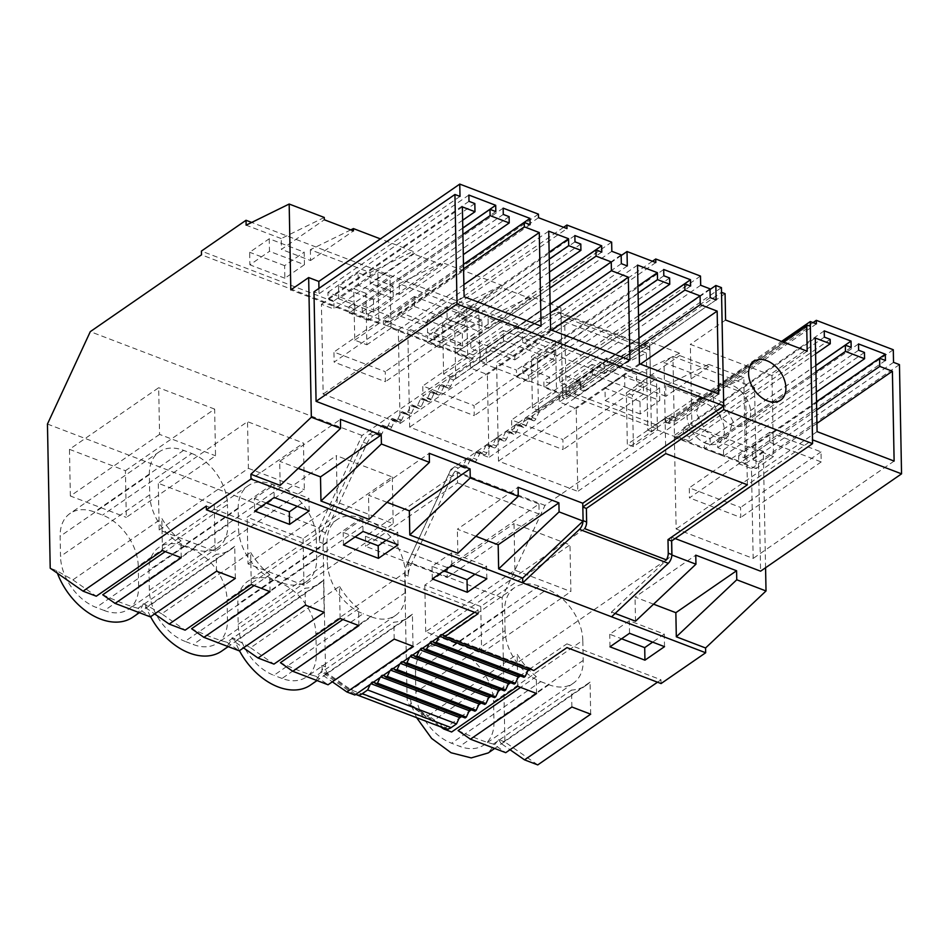 <?xml version="1.0" encoding="UTF-8"?>
<svg xmlns="http://www.w3.org/2000/svg" width="949" height="949" viewBox="0 0 949 949"><rect width="100%" height="100%" fill="white"/><g stroke="black" fill="none" stroke-linecap="round" stroke-linejoin="round"><path stroke-width="0.71" stroke-dasharray="4.75 3.56" d="M368.271 320.288L349.149 312.98L349.03 306.705L354.855 308.923L354.736 302.648L327.927 292.399L328.046 298.686L333.87 300.904L334.024 309.077L321.426 304.261L323.146 394.072L400.122 423.491L398.319 329.896L383.384 324.19L383.301 319.801L389.137 322.031L389.007 315.744L362.198 305.495L362.316 311.782L368.153 314.012L368.271 320.288L463.302 254.652M503.16 208.151L362.198 305.495M503.278 214.427L362.316 311.782M463.48 264.308L389.007 315.744M530.088 224.676L389.137 322.031M463.492 264.427L383.301 319.801M463.575 268.816L383.384 324.19M463.871 284.629L398.319 329.896M541.072 326.136L400.122 423.491M464.108 296.729L323.146 394.072M462.377 206.906L321.426 304.261M462.637 220.251L334.024 309.077M474.832 203.56L333.87 300.904M468.996 201.33L328.046 298.686M468.877 195.055L327.927 292.399M462.792 228.021L354.736 302.648M495.817 211.58L354.855 308.923M462.792 228.14L349.03 306.705M462.91 234.415L349.149 312.98M509.103 216.657L368.153 314.012M538.51 217.712L397.548 315.056L426.018 325.946L566.98 228.59M538.439 214.154L397.477 311.497L397.548 315.056M563.611 227.309L425.959 322.375L397.477 311.497M425.959 322.375L426.018 325.946M365.887 293.288L353.763 288.65L354.748 340.157L366.872 344.784L365.887 293.288L389.968 276.657L377.844 272.019L353.763 288.65M354.748 340.157L378.841 323.514L377.844 272.019M350.762 229.883L310.359 249.717L370.051 272.529L413.1 251.39L380.407 238.899M378.841 323.514L290.809 289.884M47.45 424.049L319.208 527.893L362.055 435.484L473.243 358.698L473.171 354.926L517.786 324.119L517.881 329.018L560.918 307.879L561.583 342.233L555.521 339.908L556.505 391.415L479.803 362.091L478.806 310.596L466.683 305.969L467.667 357.465L390.964 328.152L389.968 276.657M560.918 307.879L531.072 296.479L531.12 298.793L501.974 287.666L501.926 285.341L442.246 262.529L442.281 264.854L413.135 253.715L413.1 251.39M324.261 217.451L281.212 238.579L281.414 249.385L324.309 219.765M310.359 249.717L310.56 260.524L281.414 249.385M310.56 260.524L353.443 230.904M517.786 324.119L251.687 222.434M281.212 238.579L246.123 225.174M370.051 272.529L370.252 283.336L413.135 253.715M517.881 329.018L488.035 317.607L488.237 328.413L459.091 317.274L458.889 306.468L399.197 283.668L399.399 294.463L370.252 283.336M611.654 242.125L470.692 339.481L470.87 348.663L480.194 352.221L480.372 361.011L486.339 363.301L486.066 348.888L514.856 359.885L514.785 356.326L470.692 339.481M652.449 261.26L514.785 356.326M700.492 276.076L559.53 373.42L559.708 382.613L569.032 386.172L569.21 394.962L575.177 397.24L574.904 382.827L580.48 384.962L580.408 381.403L559.53 373.42M580.408 381.403L538.486 410.359L532.425 408.046L531.428 356.551L555.521 339.908M556.505 391.415L532.425 408.046M479.803 362.091L455.71 378.734L443.586 374.096L442.602 322.601L466.683 305.969M467.667 357.465L443.586 374.096M390.964 328.152L366.872 344.784M318.947 288.389L319.054 293.763L313.977 291.817M460.004 196.419L319.054 293.763M280.169 485.425L279.706 461.309L340.43 419.363M298.223 468.379L279.706 461.309M475.9 536.28L457.371 529.198L518.107 487.264M457.833 553.314L457.371 529.198M387.062 502.329L368.532 495.248L429.268 453.314M368.995 519.364L368.532 495.248M274.19 497.501L273.953 484.951L254.379 498.462L254.617 511.025M309.172 510.87L308.923 498.308L273.953 484.951M308.923 498.308L297.31 506.339M266.242 502.994L254.379 498.462M181.235 557.715L180.915 540.8A58.731 39.597 -124.6 0 1 161.816 518.439L72.883 579.863L56.489 570.61L50.214 568.214M162.433 550.539L161.816 518.439M180.915 540.8L165.256 551.606M216.526 571.203L216.206 554.275L138.032 608.262L150.381 616.886M138.032 608.262C129.883 606.281 118.115 601.785 102.753 594.774M235.328 578.392L234.711 546.304A58.731 39.597 -124.6 0 1 231.034 549.352A58.731 39.597 -124.6 0 1 216.206 554.275M234.711 546.304L145.778 607.728L154.663 613.932M251.271 584.477L250.655 552.389L161.71 613.813L185.126 630.16M161.71 613.813L145.327 604.56L143.275 603.778L145.778 607.728M191.757 453.492A44.045 29.704 -124.6 0 1 227.463 504.536L138.246 566.15A44.045 29.704 -124.6 0 0 102.551 515.105L94.39 511.986A44.045 29.704 -124.6 0 0 70.084 513.421A44.045 29.704 -124.6 0 0 60.131 536.304L60.522 556.399L149.74 494.785L149.349 474.69A44.045 29.704 -124.6 0 1 159.29 451.807A44.045 29.704 -124.6 0 1 183.596 450.372L191.757 453.492L102.551 515.105M143.275 603.778A58.731 39.597 -124.6 0 1 132.907 617.135M57.426 573.255A58.731 39.597 -124.6 0 1 56.489 570.61M125.422 470.716L214.64 409.102L215.53 455.781L126.312 517.383L125.422 470.716L69.467 449.34L158.673 387.726L159.574 434.393L215.53 455.781M159.574 434.393L70.356 496.007L126.312 517.383M269.231 238.768L269.469 251.331L304.439 264.688L304.202 252.137L269.231 238.768L249.658 252.28L249.895 264.842L269.469 251.331M304.439 264.688L284.866 278.211L284.629 265.649L304.202 252.137M70.356 496.007L69.467 449.34M193.596 548.949L104.378 610.563A44.045 29.704 55.4 0 0 128.684 609.116A44.045 29.704 55.4 0 0 138.637 586.245L227.843 524.631A44.045 29.704 -124.6 0 1 217.902 547.514A44.045 29.704 -124.6 0 1 193.596 548.949L185.435 545.829A44.045 29.704 -124.6 0 1 149.74 494.785M104.378 610.563L96.217 607.443A44.045 29.704 -124.6 0 1 60.522 556.399M214.64 409.102L158.673 387.726M284.629 265.649L249.658 252.28M284.866 278.211L249.895 264.842M72.883 579.863L96.288 596.209M227.843 524.631L227.463 504.536M473.171 354.926L201.413 251.082M358.07 272.719L338.496 286.23L373.467 299.599L393.04 286.076L358.07 272.719L358.307 285.269L393.277 298.638L393.04 286.076M481.878 320.027L462.305 333.55L427.323 320.181L446.896 306.657L447.145 319.22L482.116 332.589L481.878 320.027L446.896 306.657M473.243 358.698L201.496 254.842M362.055 435.484L90.297 331.64M319.208 527.893L319.481 542.069A14.686 7.734 110.9 0 1 321.925 531.381L363.277 442.187A14.686 7.734 110.9 0 1 369.517 434.156L372.66 431.973L375.792 434.168A2.942 1.542 110.9 0 0 375.97 434.262L379.588 435.638A2.942 1.542 110.9 0 1 379.398 435.544L375.792 434.168M666.328 559.851L432.827 721.11L351.213 689.923L328.247 673.885A14.686 7.734 110.9 0 1 325.46 666.803L323.087 543.445A14.686 7.734 110.9 0 1 325.531 532.757L366.895 443.574A14.686 7.734 110.9 0 1 373.123 435.532L376.279 433.361L379.398 435.544M355.851 694.312L324.629 672.509A14.686 7.734 110.9 0 1 321.841 665.427L321.972 672.07L320.952 671.678L323.455 675.617L332.34 681.821M340.11 618.428L339.493 586.34L250.548 647.764L234.154 638.511A58.731 39.597 55.4 0 0 239.433 650.682M310.572 685.024A58.731 39.597 55.4 0 0 320.952 671.678M234.154 638.511L232.114 637.728L234.617 641.666L243.502 647.87M145.327 604.56A58.731 39.597 55.4 0 0 150.594 616.743M221.746 651.073A58.731 39.597 55.4 0 0 232.114 637.728M138.637 586.245L138.246 566.15M215.15 551.333L214.26 504.666L158.293 483.278L247.511 421.664L303.466 443.053L304.368 489.72L215.15 551.333L159.195 529.957L158.293 483.278M303.099 538.617L303.988 585.284L393.206 523.67L337.239 502.282L336.349 455.615L247.131 517.229L303.099 538.617L392.305 477.003L336.349 455.615M303.988 585.284L248.033 563.896L247.131 517.229M405.14 572.425L405.52 592.52A44.045 29.704 -124.6 0 1 395.579 615.403A44.045 29.704 -124.6 0 1 371.273 616.838L282.055 678.452A44.045 29.704 55.4 0 0 306.361 677.017A44.045 29.704 55.4 0 0 316.302 654.134L315.922 634.039A44.045 29.704 55.4 0 0 280.228 582.994L272.066 579.875A44.045 29.704 55.4 0 0 247.76 581.31A44.045 29.704 55.4 0 0 237.808 604.193L238.199 624.288A44.045 29.704 55.4 0 0 273.893 675.332L363.111 613.718A44.045 29.704 -124.6 0 1 327.405 562.674L327.025 542.579A44.045 29.704 -124.6 0 1 336.966 519.696A44.045 29.704 -124.6 0 1 361.272 518.261L369.434 521.381A44.045 29.704 -124.6 0 1 405.14 572.425L315.922 634.039M282.055 678.452L273.893 675.332M272.434 484.322L183.228 545.924L191.39 549.044A44.045 29.704 55.4 0 1 227.084 600.088L227.475 620.195A44.045 29.704 55.4 0 1 217.523 643.066A44.045 29.704 55.4 0 1 193.216 644.501L185.055 641.382L274.273 579.78A44.045 29.704 -124.6 0 1 238.567 528.723L238.187 508.628A44.045 29.704 -124.6 0 1 248.128 485.758A44.045 29.704 -124.6 0 1 272.434 484.322L280.596 487.43A44.045 29.704 -124.6 0 1 316.302 538.486L227.084 600.088M183.228 545.924A44.045 29.704 55.4 0 0 158.922 547.371A44.045 29.704 55.4 0 0 148.969 570.242L149.361 590.337A44.045 29.704 55.4 0 0 185.055 641.382M474.583 612.307L478.071 609.899L206.313 506.054M478.142 613.659L478.071 609.899M398.011 544.821L397.761 532.259L362.791 518.889L343.218 532.413L355.08 536.944M397.761 532.259L386.148 540.289M343.455 544.975L343.218 532.413M363.028 531.452L362.791 518.889M399.197 283.668L442.246 262.529M399.399 294.463L442.281 264.854M458.889 306.468L501.926 285.341M270.074 591.666L269.753 574.738A58.731 39.597 -124.6 0 1 250.655 552.389M316.302 538.486L316.681 558.581A44.045 29.704 -124.6 0 1 306.741 581.452A44.045 29.704 -124.6 0 1 282.434 582.888L274.273 579.78M214.26 504.666L303.466 443.053M159.195 529.957L248.413 468.343L247.511 421.664M248.413 468.343L304.368 489.72M324.167 612.342L323.55 580.242L234.617 641.666M323.55 580.242A58.731 39.597 -124.6 0 1 319.872 583.303A58.731 39.597 -124.6 0 1 305.044 588.226L226.87 642.212C218.733 640.243 206.977 635.747 191.579 628.724M269.753 574.738L254.095 585.557M478.806 310.596L454.725 327.239L442.602 322.601M250.548 647.764L273.964 664.11M226.87 642.212L239.219 650.836M455.71 378.734L454.725 327.239M305.364 605.154L305.044 588.226M373.467 299.599L373.704 312.162L393.277 298.638M373.704 312.162L338.734 298.793L358.307 285.269M338.496 286.23L338.734 298.793M621.168 255.578L486.066 348.888M655.818 262.541L514.856 359.885M627.301 265.945L486.339 363.301M621.322 263.668L480.372 361.011M621.156 254.878L480.194 352.221M611.832 251.307L470.87 348.663M548.724 231.165L407.762 328.508L409.66 427.133L488.96 457.43L487.359 374.511L470.455 368.046L470.289 359.268L455.129 353.479L454.998 347.192L460.834 349.422L460.716 343.147L433.895 332.897L434.013 339.173L439.85 341.403L439.968 347.69L427.738 343.016L427.608 336.088L407.762 328.508M550.61 329.778L409.66 427.133M629.911 360.086L488.96 457.43M551.594 330.157L487.359 374.511M550.29 312.921L470.455 368.046M550.123 304.143L470.289 359.268M549.815 288.081L455.129 353.479M549.696 281.806L454.998 347.192M601.785 252.078L460.834 349.422M549.685 281.699L460.716 343.147M574.857 235.554L433.895 332.897M574.975 241.829L434.013 339.173M580.8 244.059L439.85 341.403M549.507 272.031L439.968 347.69M549.257 259.089L427.738 343.016M549.127 252.173L427.608 336.088M486.849 578.771L486.6 566.209L451.629 552.84L432.056 566.363L443.918 570.895M486.6 566.209L474.974 574.228M432.293 578.914L432.056 566.363M451.866 565.402L451.629 552.84M488.035 317.607L531.072 296.479M488.237 328.413L531.12 298.793M459.091 317.274L501.974 287.666M358.912 625.616L358.592 608.689A58.731 39.597 -124.6 0 1 339.493 586.34M371.273 616.838L363.111 613.718M248.033 563.896L337.239 502.282M392.305 477.003L393.206 523.67M413.005 646.281L412.388 614.193L323.455 675.617M412.388 614.193A58.731 39.597 -124.6 0 1 408.711 617.253A58.731 39.597 -124.6 0 1 393.871 622.176L315.709 676.163C307.571 674.181 295.803 669.697 280.418 662.675M358.592 608.689L342.921 619.507M538.486 410.359L537.49 358.864L531.428 356.551M537.49 358.864L561.583 342.233M354.831 695.012L321.972 672.07M315.709 676.163L328.057 684.775M394.203 639.092L393.871 622.176M462.305 333.55L462.543 346.1L482.116 332.589M462.543 346.1L427.572 332.743L447.145 319.22M427.323 320.181L427.572 332.743M370.276 684.348L370.632 683.565A2.942 1.542 110.9 0 1 372.981 681.726A2.942 1.542 110.9 0 1 373.159 681.821L373.538 682.094M380.086 677.562L380.454 676.791A2.942 1.542 110.9 0 1 382.791 674.953A2.942 1.542 110.9 0 1 382.969 675.047L383.349 675.308M389.909 670.789L390.264 670.018A2.942 1.542 110.9 0 1 392.601 668.179A2.942 1.542 110.9 0 1 392.779 668.274L393.171 668.535M399.719 664.015L400.075 663.232A2.942 1.542 110.9 0 1 402.423 661.394A2.942 1.542 110.9 0 1 402.601 661.489L402.981 661.761M409.529 657.23L409.885 656.459A2.942 1.542 110.9 0 1 412.234 654.62A2.942 1.542 110.9 0 1 412.412 654.715L412.791 654.976M419.339 650.456L419.707 649.685A2.942 1.542 110.9 0 1 422.044 647.847A2.942 1.542 110.9 0 1 422.222 647.942L422.602 648.203M429.162 643.683L429.517 642.9A2.942 1.542 110.9 0 1 431.854 641.061A2.942 1.542 110.9 0 1 432.044 641.156L432.424 641.429M438.972 636.898L439.328 636.127A2.942 1.542 110.9 0 1 441.676 634.288A2.942 1.542 110.9 0 1 441.854 634.383L442.234 634.644M582.828 507.003L583.03 520.633A7.343 3.867 110.9 0 1 583.018 521.143M580.48 384.962L721.442 287.618M449.968 378.592L447.003 384.974L450.621 386.362L453.586 379.968L449.968 378.592L517.929 331.652L557.051 312.446A7.343 3.867 110.9 0 1 559.175 312.233A7.343 3.867 110.9 0 1 561.013 316.017L562.579 397.536L580.42 385.211L580.515 389.648L721.465 292.292L723.648 405.935M447.003 384.974A2.942 1.542 110.9 0 1 444.666 386.812A2.942 1.542 110.9 0 1 444.488 386.718L441.356 384.535L440.158 385.365L437.192 391.759A2.942 1.542 110.9 0 1 434.856 393.598A2.942 1.542 110.9 0 1 434.666 393.503L431.546 391.308L430.348 392.139L427.382 398.533A2.942 1.542 110.9 0 1 425.033 400.371A2.942 1.542 110.9 0 1 424.855 400.276L421.724 398.094L420.526 398.924L417.572 405.306A2.942 1.542 110.9 0 1 415.223 407.145A2.942 1.542 110.9 0 1 415.045 407.05L411.913 404.867L410.715 405.697L407.75 412.091A2.942 1.542 110.9 0 1 405.413 413.93A2.942 1.542 110.9 0 1 405.235 413.835L402.103 411.641L400.905 412.471L397.939 418.865A2.942 1.542 110.9 0 1 395.591 420.704A2.942 1.542 110.9 0 1 395.413 420.609L392.293 418.426L391.095 419.256L388.129 425.638A2.942 1.542 110.9 0 1 385.78 427.477A2.942 1.542 110.9 0 1 385.602 427.382L382.471 425.199L381.273 426.03L378.319 432.424A2.942 1.542 110.9 0 1 375.97 434.262M710.006 289.528L574.904 382.827M716.127 299.896L575.177 397.24M710.16 297.618L569.21 394.962M709.994 288.828L569.032 386.172M700.67 285.258L559.708 382.613M637.55 265.103L496.6 362.459L498.486 461.084L577.799 491.38L576.197 408.461L559.293 401.996L559.127 393.218L543.955 387.417L543.836 381.142L549.673 383.372L549.542 377.085L522.733 366.848L522.852 373.123L528.688 375.353L528.807 381.628L516.576 376.955L516.446 370.039L496.6 362.459M639.448 363.728L498.486 461.084M718.749 394.037L577.799 491.38M640.421 364.108L576.197 408.461M639.128 346.871L559.293 401.996M638.962 338.093L559.127 393.218M638.653 322.031L543.955 387.417M638.523 315.744L543.836 381.142M690.623 286.017L549.673 383.372M638.523 315.637L549.542 377.085M663.695 269.492L522.733 366.848M663.814 275.779L522.852 373.123M669.638 277.998L528.688 375.353M638.345 305.981L528.807 381.628M638.096 293.039L516.576 376.955M637.953 286.112L516.446 370.039M664.514 646.66L664.276 634.098L629.306 620.729L609.732 634.252L621.595 638.784M664.276 634.098L652.651 642.129M629.543 633.291L629.306 620.729M609.97 646.815L609.732 634.252M615.166 613.434L611.5 612.034L611.583 616.803M653.564 604.169L635.047 597.099L695.771 555.153M635.51 621.204L635.047 597.099M765.57 567.763L763.328 451.309L752.332 447.098L752.581 459.707L758.5 461.961L760.588 571.191M675.154 538.546L671.595 537.181L812.486 439.885M671.667 540.954L671.595 537.181M893.294 349.754L752.332 447.098M893.531 362.352L752.581 459.707M899.45 364.618L758.5 461.961M824.349 337.12L683.387 434.464L689.223 436.694L689.306 441.095L674.336 435.377L676.139 528.996L753.162 558.427L751.442 468.581L738.808 463.753L738.654 455.591L744.479 457.809L744.36 451.534L717.539 441.285L717.669 447.572L723.494 449.79L723.613 456.078L704.49 448.77L704.372 442.483L710.208 444.713L710.089 438.438L683.268 428.189L683.387 434.464M830.173 339.351L689.223 436.694M824.23 330.845L683.268 428.189M815.82 365.412L710.089 438.438M851.158 347.37L710.208 444.713M815.82 365.519L704.372 442.483M815.95 371.794L704.49 448.77M816.33 392.044L723.613 456.078M864.456 352.447L723.494 449.79M858.62 350.217L717.669 447.572M858.501 343.941L717.539 441.285M816.52 401.7L744.36 451.534M885.441 360.466L744.479 457.809M816.52 401.807L738.654 455.591M816.674 409.968L738.808 463.753M816.935 423.349L751.442 468.581M894.124 461.072L753.162 558.427M817.089 431.641L676.139 528.996M815.298 338.022L674.336 435.377M815.606 353.87L689.306 441.095M659.555 387.916L659.792 400.478L624.81 387.121L624.572 374.558L659.555 387.916L639.982 401.439L640.219 414.001L659.792 400.478M537.751 764.906L504.892 741.964L502.128 597.787L544.975 505.39L656.162 428.592L656.091 424.82L700.706 394.013L700.801 398.912L665.7 385.508L708.749 364.369L708.796 366.694L679.65 355.555L679.603 353.23L649.757 341.83L650.421 376.172L656.483 378.497L632.39 395.128L626.328 392.815L650.421 376.172M665.7 385.508L665.913 396.302L708.796 366.694M700.801 398.912L743.838 377.785L745.487 463.622L657.467 429.992L633.386 446.623L632.39 395.128M657.467 429.992L656.483 378.497M816.377 323.894L675.427 421.249L669.318 418.912L669.247 415.354L627.325 444.31L626.328 392.815M813.02 322.613L675.356 417.679L675.427 421.249M514.916 570.183L514.026 523.516L569.981 544.892L570.883 591.559L514.916 570.183L425.71 631.797L481.665 653.173L570.883 591.559M505.082 630.575L504.702 610.468A44.045 29.704 -124.6 0 1 514.643 587.597A44.045 29.704 -124.6 0 1 538.949 586.162L547.11 589.282A44.045 29.704 -124.6 0 1 582.805 640.326L493.599 701.94L493.978 722.035A44.045 29.704 -124.6 0 1 484.037 744.906A44.045 29.704 -124.6 0 1 459.731 746.341L451.57 743.233A44.045 29.704 -124.6 0 1 415.864 692.177L505.082 630.575A44.045 29.704 -124.6 0 0 540.776 681.619L451.57 743.233M540.776 681.619L548.937 684.739A44.045 29.704 -124.6 0 0 573.243 683.292A44.045 29.704 -124.6 0 0 583.196 660.421L582.805 640.326M743.838 377.785L708.749 364.369M639.982 401.439L604.999 388.07L605.237 400.632L624.81 387.121M640.219 414.001L605.237 400.632M679.603 353.23L636.554 374.369L636.767 385.175L679.65 355.555M544.975 505.39L450.882 469.435L562.081 392.637L562.01 388.876L606.613 358.07L606.708 362.957L649.757 341.83M656.162 428.592L562.081 392.637M656.091 424.82L562.01 388.876M700.706 394.013L606.613 358.07M604.999 388.07L624.572 374.558M636.554 374.369L606.708 362.957M665.913 396.302L636.767 385.175M675.356 417.679L669.247 415.354M763.328 451.309L745.487 463.622M633.386 446.623L627.325 444.31M611.5 612.034L671.856 555.082M669.318 418.912L781.549 341.403M502.128 597.787L408.046 561.844L450.882 469.435M481.665 653.173L480.763 606.506L569.981 544.892M480.763 606.506L424.808 585.118L514.026 523.516M425.71 631.797L424.808 585.118M504.702 610.468L415.484 672.082A44.045 29.704 -124.6 0 1 425.425 649.211A44.045 29.704 -124.6 0 1 449.731 647.776L457.892 650.884A44.045 29.704 -124.6 0 1 493.599 701.94M415.484 672.082L415.864 692.177M661.062 683.565L660.99 679.792L566.909 643.849L566.98 647.609M657.503 682.201L660.99 679.792M460.419 716.151A2.942 1.542 110.9 0 1 461.819 715.676A2.942 1.542 110.9 0 1 461.997 715.771L468.925 711.513M461.57 716.602L462.377 716.032L465.129 717.954M470.229 709.378A2.942 1.542 110.9 0 1 471.629 708.903A2.942 1.542 110.9 0 1 471.807 708.998L478.735 704.739M471.38 709.816L472.187 709.259L474.939 711.181M480.04 702.604A2.942 1.542 110.9 0 1 481.44 702.118A2.942 1.542 110.9 0 1 481.618 702.213L488.557 697.954M481.19 703.043L481.997 702.485L484.749 704.407M489.85 695.819A2.942 1.542 110.9 0 1 491.25 695.344A2.942 1.542 110.9 0 1 491.44 695.439L498.367 691.18M491.001 696.269L491.819 695.7L494.559 697.622M499.672 689.045A2.942 1.542 110.9 0 1 501.072 688.571A2.942 1.542 110.9 0 1 501.25 688.666L508.178 684.407M500.823 689.484L501.63 688.927L504.382 690.848M509.483 682.272A2.942 1.542 110.9 0 1 510.882 681.785A2.942 1.542 110.9 0 1 511.06 681.88L517.988 677.622M510.633 682.711L511.44 682.153L514.192 684.075M519.293 675.486A2.942 1.542 110.9 0 1 520.693 675.012A2.942 1.542 110.9 0 1 520.871 675.107L527.81 670.848M520.443 675.937L521.25 675.368L524.002 677.289M529.103 668.713A2.942 1.542 110.9 0 1 530.515 668.238A2.942 1.542 110.9 0 1 530.693 668.333L566.909 643.849M530.254 669.152L531.072 668.594L533.812 670.516M444.535 728.358L413.467 706.447A14.686 7.734 110.9 0 1 410.68 699.377L410.81 706.009L440.704 726.887M538.807 412.53L535.189 411.154L532.235 417.548A2.942 1.542 110.9 0 1 529.886 419.387L533.504 420.763A2.942 1.542 110.9 0 0 535.841 418.924L538.807 412.53L606.767 365.602L645.889 346.397A7.343 3.867 110.9 0 1 648.013 346.183A7.343 3.867 110.9 0 1 649.851 349.956L651.417 431.487L669.259 419.161L669.342 423.586L810.304 326.242M408.046 561.844L408.319 576.019A14.686 7.734 110.9 0 1 410.763 565.331L452.115 476.137A14.686 7.734 110.9 0 1 458.355 468.094L461.499 465.923L457.881 464.547L464.63 468.106L461.499 465.923M533.504 420.763A2.942 1.542 110.9 0 1 533.326 420.668L530.194 418.485L528.996 419.316L526.031 425.698A2.942 1.542 110.9 0 1 523.682 427.536A2.942 1.542 110.9 0 1 523.504 427.441L520.384 425.259L519.186 426.089L516.22 432.483A2.942 1.542 110.9 0 1 513.872 434.322A2.942 1.542 110.9 0 1 513.694 434.227L510.562 432.032L509.364 432.863L506.398 439.257A2.942 1.542 110.9 0 1 504.061 441.095A2.942 1.542 110.9 0 1 503.883 441L500.752 438.818L499.554 439.648L496.588 446.03A2.942 1.542 110.9 0 1 494.251 447.869A2.942 1.542 110.9 0 1 494.061 447.774L490.941 445.591L489.743 446.421L486.778 452.815A2.942 1.542 110.9 0 1 484.429 454.654A2.942 1.542 110.9 0 1 484.251 454.559L481.131 452.365L479.933 453.195L476.967 459.589A2.942 1.542 110.9 0 1 474.619 461.428A2.942 1.542 110.9 0 1 474.441 461.333L471.309 459.15L470.111 459.98L467.145 466.362A2.942 1.542 110.9 0 1 464.808 468.201A2.942 1.542 110.9 0 1 464.63 468.106M432.827 721.11L409.849 705.071A14.686 7.734 110.9 0 1 407.074 697.99L404.701 574.631A14.686 7.734 110.9 0 1 407.145 563.943L448.497 474.749A14.686 7.734 110.9 0 1 454.737 466.718L457.881 464.547M504.892 741.964L498.628 739.568L488.249 752.925M416.635 717.693L411.83 706.4L410.81 706.009M590.681 714.182L590.064 682.082L501.119 743.506L510.016 749.722M501.119 743.506L498.628 739.568M571.879 706.993L571.547 690.065L493.385 744.052L505.734 752.676M590.064 682.082A58.731 39.597 -124.6 0 1 586.387 685.142A58.731 39.597 -124.6 0 1 571.547 690.065M536.588 693.505L536.256 676.578A58.731 39.597 -124.6 0 1 517.158 654.229L428.224 715.653L451.629 731.999M517.774 686.317L517.158 654.229M411.83 706.4L428.224 715.653M445.65 728.773A14.686 7.734 110.9 0 1 444.749 728.298L459.114 718.286M536.256 676.578L520.598 687.396M458.094 730.564C473.444 737.575 485.2 742.071 493.385 744.052M782.901 341.925L665.747 422.839A3.666 2.479 -124.6 0 1 667.479 422.874L669.342 423.586M535.189 411.154L603.149 364.226L604.05 363.787L604.228 373.657L646.328 352.992L647.799 430.099L665.652 417.785L665.747 422.839M529.886 419.387A2.942 1.542 110.9 0 1 529.708 419.292L533.326 420.668M528.996 419.316L525.378 417.928L526.576 417.097L529.708 419.292M525.378 417.928L522.413 424.322A2.942 1.542 110.9 0 1 520.076 426.16A2.942 1.542 110.9 0 1 519.898 426.065L523.504 427.441M519.186 426.089L515.568 424.713L516.766 423.883L519.898 426.065M515.568 424.713L512.602 431.095A2.942 1.542 110.9 0 1 510.254 432.934A2.942 1.542 110.9 0 1 510.076 432.839L513.694 434.227M509.364 432.863L505.758 431.487L506.956 430.656L510.076 432.839M505.758 431.487L502.792 437.88A2.942 1.542 110.9 0 1 500.443 439.719A2.942 1.542 110.9 0 1 500.265 439.624L503.883 441M499.554 439.648L495.936 438.26L497.134 437.43L500.265 439.624M495.936 438.26L492.982 444.654A2.942 1.542 110.9 0 1 490.633 446.493A2.942 1.542 110.9 0 1 490.455 446.398L494.061 447.774M489.743 446.421L486.125 445.034L487.323 444.215L490.455 446.398M486.125 445.034L483.16 451.427A2.942 1.542 110.9 0 1 480.823 453.266A2.942 1.542 110.9 0 1 480.645 453.171L484.251 454.559M479.933 453.195L476.315 451.819L477.513 450.989L480.645 453.171M476.315 451.819L473.349 458.213A2.942 1.542 110.9 0 1 471.001 460.051A2.942 1.542 110.9 0 1 470.823 459.957L474.441 461.333M470.111 459.98L466.505 458.592L467.703 457.762L470.823 459.957M466.505 458.592L463.539 464.986A2.942 1.542 110.9 0 1 461.19 466.825A2.942 1.542 110.9 0 1 461.012 466.73M807.196 351.201L771.952 375.543L773.506 456.552L756.116 468.569L754.562 387.56L745.641 393.716L747.385 484.785M447.24 577.526L539.139 514.061L538.937 504.014L447.05 567.478L447.24 577.526L365.638 546.339L457.525 482.875L457.335 472.827L365.436 536.292L365.638 546.339M669.259 419.161L665.652 417.785M651.417 431.487L647.799 430.099M646.328 352.992L564.714 321.806L566.197 398.924L562.579 397.536M604.228 373.657L522.626 342.47L564.714 321.806M604.05 363.787L522.436 332.601L522.626 342.47M606.767 365.602L603.149 364.226M453.586 379.968L522.436 332.601M521.535 333.04L517.929 331.652M530.194 418.485L526.576 417.097M520.384 425.259L516.766 423.883M510.562 432.032L506.956 430.656M500.752 438.818L497.134 437.43M490.941 445.591L487.323 444.215M481.131 452.365L477.513 450.989M471.309 459.15L467.703 457.762M584.714 528.664L351.213 689.923M745.641 393.716L664.027 362.53L665.783 453.598M714.3 409.126A23.488 15.836 -124.6 0 1 719.045 442.673A23.488 15.836 -124.6 0 1 697.1 437.56A23.488 15.836 -124.6 0 1 692.355 404.013A23.488 15.836 -124.6 0 1 714.3 409.126M754.562 387.56L672.948 356.373L664.027 362.53M756.116 468.569L674.502 437.382L672.948 356.373M723.233 402.957L733.043 421.463L727.978 436.504L717.586 438.07L706.02 431.404L696.198 412.898L701.275 397.856L711.667 396.291L723.233 402.957M773.506 456.552L691.904 425.366L674.502 437.382M771.952 375.543L690.35 344.357L691.904 425.366M740.623 390.952A23.488 15.836 -124.6 0 1 745.368 424.5A23.488 15.836 -124.6 0 1 723.411 419.387A23.488 15.836 -124.6 0 1 718.666 385.84A23.488 15.836 -124.6 0 1 740.623 390.952M725.582 320.027L690.35 344.357M539.139 514.061L457.525 482.875M447.05 567.478L365.436 536.292M538.937 504.014L457.335 472.827M450.621 386.362A2.942 1.542 110.9 0 1 448.272 388.2A2.942 1.542 110.9 0 1 448.094 388.105L444.974 385.923L443.776 386.741L440.811 393.135A2.942 1.542 110.9 0 1 438.462 394.974A2.942 1.542 110.9 0 1 438.284 394.879L435.152 392.696L433.954 393.527L431 399.909A2.942 1.542 110.9 0 1 428.651 401.747A2.942 1.542 110.9 0 1 428.474 401.652L425.342 399.47L424.144 400.3L421.178 406.694A2.942 1.542 110.9 0 1 418.841 408.533A2.942 1.542 110.9 0 1 418.663 408.438L415.532 406.255L414.333 407.074L411.368 413.467A2.942 1.542 110.9 0 1 409.019 415.306A2.942 1.542 110.9 0 1 408.841 415.211L405.721 413.029L404.523 413.859L401.557 420.241A2.942 1.542 110.9 0 1 399.209 422.08A2.942 1.542 110.9 0 1 399.031 421.985L395.899 419.802L394.701 420.632L391.735 427.026A2.942 1.542 110.9 0 1 389.398 428.865A2.942 1.542 110.9 0 1 389.22 428.77L386.089 426.587L384.891 427.406L381.925 433.8A2.942 1.542 110.9 0 1 379.588 435.638M566.197 398.924L584.038 386.599L584.121 391.024L580.515 389.648M725.083 293.68L584.121 391.024M584.038 386.599L580.42 385.211M376.279 433.361L372.66 431.973M384.891 427.406L381.273 426.03M386.089 426.587L382.471 425.199M394.701 420.632L391.095 419.256M395.899 419.802L392.293 418.426M404.523 413.859L400.905 412.471M405.721 413.029L402.103 411.641M414.333 407.074L410.715 405.697M415.532 406.255L411.913 404.867M424.144 400.3L420.526 398.924M425.342 399.47L421.724 398.094M433.954 393.527L430.348 392.139M435.152 392.696L431.546 391.308M443.776 386.741L440.158 385.365M444.974 385.923L441.356 384.535M414.559 306.539L465.864 326.136L465.674 316.1L414.369 296.491L414.559 306.539L334.119 362.091L333.929 352.043L385.223 371.652L385.413 381.7L334.119 362.091M414.369 296.491L333.929 352.043M465.674 316.1L385.223 371.652M465.864 326.136L385.413 381.7M503.397 340.489L554.702 360.086L554.501 350.039L503.207 330.442L503.397 340.489L422.957 396.041L422.768 385.994L474.061 405.603L474.251 415.638L422.957 396.041M503.207 330.442L422.768 385.994M554.501 350.039L474.061 405.603M554.702 360.086L474.251 415.638M592.235 374.428L643.541 394.037L643.339 383.989L592.046 364.392L592.235 374.428L511.796 429.992L511.606 419.944L562.899 439.541L563.089 449.589L511.796 429.992M592.046 364.392L511.606 419.944M643.339 383.989L562.899 439.541M643.541 394.037L563.089 449.589M769.912 442.329L821.205 461.926L821.015 451.878L769.722 432.281L769.912 442.329L689.472 497.881L689.271 487.833L740.576 507.442L740.766 517.478L689.472 497.881M769.722 432.281L689.271 487.833M821.015 451.878L740.576 507.442M821.205 461.926L740.766 517.478M183.596 450.372L94.39 511.986M149.349 474.69L60.131 536.304M185.435 545.829L96.217 607.443M323.087 543.445L319.481 542.069M321.841 665.427L325.46 666.803M282.434 582.888L193.216 644.501M316.681 558.581L227.475 620.195M280.596 487.43L191.39 549.044M238.187 508.628L148.969 570.242M149.361 590.337L238.567 528.723M405.52 592.52L316.302 654.134M369.434 521.381L280.228 582.994M361.272 518.261L272.066 579.875M327.025 542.579L237.808 604.193M238.199 624.288L327.405 562.674M538.949 586.162L449.731 647.776M457.892 650.884L547.11 589.282M548.937 684.739L459.731 746.341M583.196 660.421L493.978 722.035M407.074 697.99L410.68 699.377M404.701 574.631L408.319 576.019M808.441 325.531L667.479 422.874M561.013 316.017L649.851 349.956M645.889 346.397L557.051 312.446M535.841 418.924L532.235 417.548M526.031 425.698L522.413 424.322M516.22 432.483L512.602 431.095M506.398 439.257L502.792 437.88M496.588 446.03L492.982 444.654M486.778 452.815L483.16 451.427M476.967 459.589L473.349 458.213M467.145 466.362L463.539 464.986M454.737 466.718L458.355 468.094M448.497 474.749L452.115 476.137M407.145 563.943L410.763 565.331M409.849 705.071L413.467 706.447M355.911 694.348L444.749 728.298M328.247 673.885L324.629 672.509M321.925 531.381L325.531 532.757M366.895 443.574L363.277 442.187M369.517 434.156L373.123 435.532M378.319 432.424L381.925 433.8M389.22 428.77L385.602 427.382M388.129 425.638L391.735 427.026M399.031 421.985L395.413 420.609M397.939 418.865L401.557 420.241M408.841 415.211L405.235 413.835M407.75 412.091L411.368 413.467M418.663 408.438L415.045 407.05M417.572 405.306L421.178 406.694M428.474 401.652L424.855 400.276M427.382 398.533L431 399.909M438.284 394.879L434.666 393.503M437.192 391.759L440.811 393.135M448.094 388.105L444.488 386.718M530.693 668.333L441.854 634.383M520.871 675.107L432.044 641.156M511.06 681.88L422.222 647.942M501.25 688.666L412.412 654.715M491.44 695.439L402.601 661.489M481.618 702.213L392.779 668.274M471.807 708.998L382.969 675.047M461.997 715.771L373.159 681.821M159.29 451.807L70.084 513.421M231.034 549.352L139.361 612.674M217.902 547.514L128.684 609.116M306.741 581.452L217.523 643.066M248.128 485.758L158.922 547.371M319.872 583.303L228.199 646.625M395.579 615.403L306.361 677.017M336.966 519.696L247.76 581.31M408.711 617.253L317.037 680.563M514.643 587.597L425.425 649.211M573.243 683.292L484.037 744.906M586.387 685.142L494.702 748.464M520.076 426.16L523.682 427.536M510.254 432.934L513.872 434.322M500.443 439.719L504.061 441.095M490.633 446.493L494.251 447.869M480.823 453.266L484.429 454.654M471.001 460.051L474.619 461.428M461.19 466.825L464.808 468.201M559.175 312.233L648.013 346.183M727.978 436.516L719.045 442.673M701.275 397.856L692.355 404.013M780.612 400.158L745.368 424.5M753.909 361.498L718.666 385.84M385.78 427.477L389.398 428.865M395.591 420.704L399.209 422.08M405.413 413.93L409.019 415.306M415.223 407.145L418.841 408.533M425.033 400.371L428.651 401.747M434.856 393.598L438.462 394.974M444.666 386.812L448.272 388.2M441.676 634.288L530.515 668.238M431.854 641.061L520.693 675.012M422.044 647.847L510.882 681.785M412.234 654.62L501.072 688.571M402.423 661.394L491.25 695.344M392.601 668.179L481.44 702.118M382.791 674.953L471.629 708.903M372.981 681.726L461.819 715.676"/><path stroke-width="1.42" d="M509.222 222.944L490.111 215.637L489.981 209.349L495.817 211.58L495.698 205.304L468.877 195.055L468.996 201.33L474.832 203.56L474.986 211.722L462.377 206.906L464.108 296.729L541.072 326.136L539.281 232.552L524.346 226.847L524.263 222.446L530.088 224.676L529.969 218.4L503.16 208.151L503.278 214.427L509.103 216.657L509.222 222.944L463.302 254.652M529.969 218.4L463.48 264.308M524.263 222.446L463.492 264.427M524.346 226.847L463.575 268.816M539.281 232.552L463.871 284.629M474.986 211.722L462.637 220.251M495.698 205.304L462.792 228.021M489.981 209.349L462.792 228.14M490.111 215.637L462.91 234.415M566.909 225.032L611.654 242.125L611.832 251.307L621.156 254.878L621.322 263.668L627.301 265.945L627.016 251.532L655.818 262.541L655.747 258.982L700.492 276.076L700.67 285.258L709.994 288.828L710.16 297.618L716.127 299.896L715.854 285.483L721.442 287.618L723.707 405.887L457.038 303.988L454.927 194.474L460.004 196.419L459.767 184.094L538.439 214.154L538.51 217.712L543.765 219.729L566.98 228.59L566.909 225.032L563.611 227.309M611.251 261.924L596.079 256.123L595.96 249.848L601.785 252.078L601.666 245.791L574.857 235.554L574.975 241.829L580.8 244.059L580.918 250.334L568.7 245.661L568.558 238.745L548.724 231.165L550.61 329.778L629.911 360.086L628.321 277.167L611.417 270.702L611.251 261.924L550.123 304.143M657.396 272.683L637.55 265.103L639.448 363.728L718.749 394.037L717.159 311.106L700.255 304.653L700.089 295.874L684.917 290.074L684.798 283.798L690.623 286.017L690.504 279.741L663.695 269.492L663.814 275.779L669.638 277.998L669.757 284.285L657.527 279.611L657.396 272.683L637.953 286.112M380.407 238.899L353.408 228.579L353.443 230.904L324.309 219.765L324.261 217.451L289.172 204.035L290.809 289.884L308.662 277.559L311.343 417.228L250.904 474.239L250.999 479.008L206.384 509.815L206.313 506.054L83.073 591.168L50.214 568.214L47.45 424.049L90.297 331.64L201.496 254.842L201.413 251.082L246.028 220.275L246.123 225.174L289.172 204.035M350.762 229.883L353.408 228.579M251.687 222.434L246.028 220.275M459.767 184.094L318.817 281.438L308.662 277.559M655.747 258.982L652.449 261.26M318.817 281.438L318.947 288.389M454.927 194.474L313.977 291.817L316.076 401.332L457.038 303.988M653.564 604.169L675.854 612.686L676.317 636.803L705.582 647.977L705.665 652.758L522.745 582.864L522.662 578.083L583.101 521.072L582.757 503.243L316.076 401.332M582.757 503.243L723.707 405.887M250.904 474.239L280.169 485.425L340.596 428.402L311.343 417.228M340.596 428.402L340.43 419.363L381.237 434.962L381.403 444.002L429.434 462.353L429.268 453.314L470.075 468.901L470.241 477.94L518.273 496.303L518.107 487.264L558.902 502.851L559.08 511.891L583.101 521.072M429.434 462.353L368.995 519.364L320.964 501.013L320.501 476.896L298.223 468.379M320.501 476.896L381.237 434.962M320.964 501.013L381.403 444.002M583.018 521.143A7.343 3.867 110.9 0 1 579.459 529.364L522.745 582.864L250.999 479.008M522.662 578.083L498.64 568.902L498.178 544.797L475.9 536.28M518.273 496.303L457.833 553.314L409.802 534.963L409.339 510.847L387.062 502.329M705.665 652.758L661.062 683.565L566.98 647.609L533.812 670.516L444.986 636.565L478.142 613.659L206.384 509.815M309.172 510.87L289.599 524.394L254.617 511.025L274.19 497.501L309.172 510.87M378.437 558.332L343.455 544.975L363.028 531.452L398.011 544.821L378.437 558.332L378.188 545.782L355.08 536.944M467.276 592.283L432.293 578.914L451.866 565.402L486.849 578.771L467.276 592.283L467.027 579.72L443.918 570.895M644.94 660.172L609.97 646.815L629.543 633.291L664.514 646.66L644.94 660.172L644.703 647.621L621.595 638.784M289.599 524.394L289.35 511.831L266.242 502.994M297.31 506.339L289.35 511.831M165.256 551.606L102.753 594.774L115.09 603.398L181.235 557.715L162.433 550.539L96.288 596.209L83.073 591.168M154.663 613.932L169.183 624.074L235.328 578.392L216.526 571.203L150.381 616.886L115.09 603.398M371.13 683.755L459.47 717.515L456.505 723.909L367.666 689.959L362.293 693.672A14.686 7.734 110.9 0 1 356.812 694.834A14.686 7.734 110.9 0 1 355.911 694.348L354.831 695.012L346.859 691.963L413.005 646.281L394.203 639.092L328.057 684.775L292.767 671.299L358.912 625.616L340.11 618.428L273.964 664.11L258.021 658.013L324.167 612.342L305.364 605.154L239.219 650.836L203.928 637.348L270.074 591.666L251.271 584.477L185.126 630.16L169.183 624.074M139.361 612.674L132.907 617.135A58.731 39.597 -124.6 0 1 57.426 573.255M239.433 650.682A58.731 39.597 55.4 0 0 310.572 685.024L317.037 680.563M150.594 616.743A58.731 39.597 55.4 0 0 221.746 651.073L228.199 646.625M355.851 694.312L474.583 612.307M386.148 540.289L378.188 545.782M409.339 510.847L470.075 468.901M409.802 534.963L470.241 477.94M254.095 585.557L191.579 628.724L203.928 637.348M243.502 647.87L258.021 658.013M627.016 251.532L621.168 255.578M628.321 277.167L551.594 330.157M611.417 270.702L550.29 312.921M596.079 256.123L549.815 288.081M595.96 249.848L549.696 281.806M601.666 245.791L549.685 281.699M580.918 250.334L549.507 272.031M568.7 245.661L549.257 259.089M568.558 238.745L549.127 252.173M474.974 574.228L467.027 579.72M498.178 544.797L558.902 502.851M498.64 568.902L559.08 511.891M342.921 619.507L280.418 662.675L292.767 671.299M332.34 681.821L346.859 691.963M715.854 285.483L710.006 289.528M717.159 311.106L640.421 364.108M700.255 304.653L639.128 346.871M700.089 295.874L638.962 338.093M684.917 290.074L638.653 322.031M684.798 283.798L638.523 315.744M690.504 279.741L638.523 315.637M669.757 284.285L638.345 305.981M657.527 279.611L638.096 293.039M652.651 642.129L644.703 647.621M676.317 636.803L736.756 579.78L736.578 570.752L695.771 555.153L695.949 564.192L635.51 621.204L615.166 613.434M675.854 612.686L736.578 570.752M695.949 564.192L671.928 555.011L671.667 540.954L812.558 443.646L812.546 439.838L901.55 473.848L760.588 571.191L675.154 538.546M705.582 647.977L766.021 590.966L736.756 579.78M766.021 590.966L765.57 567.763M781.549 341.403L810.28 321.569L816.377 323.894L816.306 320.335L893.294 349.754L893.531 362.352L899.45 364.618L901.55 473.848M810.28 321.569L812.546 439.838M824.349 337.12L830.173 339.351L830.256 343.74L815.298 338.022L817.089 431.641L894.124 461.072L892.392 371.225L879.759 366.397L879.604 358.236L885.441 360.466L885.31 354.191L858.501 343.941L858.62 350.217L864.456 352.447L864.575 358.722L845.452 351.415L845.334 345.139L851.158 347.37L851.039 341.082L824.23 330.845L824.349 337.12M851.039 341.082L815.82 365.412M845.334 345.139L815.82 365.519M845.452 351.415L815.95 371.794M864.575 358.722L816.33 392.044M885.31 354.191L816.52 401.7M879.604 358.236L816.52 401.807M879.759 366.397L816.674 409.968M892.392 371.225L816.935 423.349M830.256 343.74L815.606 353.87M816.306 320.335L813.02 322.613M582.828 507.074L586.375 508.427L665.783 453.598L747.385 484.785L667.989 539.613L671.595 541.001L671.856 554.584A7.343 3.867 110.9 0 1 671.856 555.082L671.928 555.011M510.016 749.722L524.536 759.864L537.751 764.906L657.503 682.201M459.47 717.515A2.942 1.542 110.9 0 1 460.419 716.151M459.114 718.286L461.57 716.602M373.538 682.094L376.29 684.004L465.129 717.954L466.327 717.124L469.281 710.742A2.942 1.542 110.9 0 1 470.229 709.378M468.925 711.513L471.38 709.816M383.349 675.308L386.101 677.23L474.939 711.181L476.137 710.35L479.103 703.956A2.942 1.542 110.9 0 1 480.04 702.604M478.735 704.739L481.19 703.043M393.171 668.535L395.911 670.457L484.749 704.407L485.947 703.577L488.913 697.183A2.942 1.542 110.9 0 1 489.85 695.819M488.557 697.954L491.001 696.269M402.981 661.761L405.733 663.671L494.559 697.622L495.758 696.791L498.723 690.409A2.942 1.542 110.9 0 1 499.672 689.045M498.367 691.18L500.823 689.484M412.791 654.976L415.543 656.898L504.382 690.848L505.58 690.018L508.534 683.624A2.942 1.542 110.9 0 1 509.483 682.272M508.178 684.407L510.633 682.711M422.602 648.203L425.354 650.124L514.192 684.075L515.39 683.244L518.356 676.851A2.942 1.542 110.9 0 1 519.293 675.486M517.988 677.622L520.443 675.937M432.424 641.429L435.164 643.339L524.002 677.289L525.2 676.459L528.166 670.077A2.942 1.542 110.9 0 1 529.103 668.713M527.81 670.848L530.254 669.152M524.536 759.864L590.681 714.182L571.879 706.993L505.734 752.676L470.443 739.188L536.588 693.505L517.774 686.317L451.629 731.999L443.669 728.962L440.704 726.887M443.669 728.962L444.535 728.358M782.901 341.925L806.697 325.483A3.666 2.479 -124.6 0 1 808.441 325.531L810.304 326.242L812.486 439.885M494.702 748.464L488.249 752.925L471.214 757.907L451.06 752.747L431.641 738.441L416.635 717.693M520.598 687.396L458.094 730.564L470.443 739.188M671.856 555.082A7.343 3.867 110.9 0 1 668.298 563.315L611.583 616.803M456.505 723.909L451.131 727.622A14.686 7.734 110.9 0 1 445.65 728.773L356.812 694.834M667.989 539.613L668.25 553.196A7.343 3.867 110.9 0 1 666.328 559.851L584.714 528.664A7.343 3.867 110.9 0 0 586.636 522.009L586.375 508.427M806.697 325.483L807.196 351.201L725.582 320.027L725.083 293.68L721.525 292.316M582.828 507.003L723.719 409.695L812.558 443.646M723.648 405.935L723.719 409.695M775.867 366.611A23.488 15.836 -124.6 0 1 780.612 400.158A23.488 15.836 -124.6 0 1 758.654 395.045A23.488 15.836 -124.6 0 1 753.909 361.498A23.488 15.836 -124.6 0 1 775.867 366.611M466.327 717.124L377.488 683.185L376.29 684.004M377.488 683.185L380.086 677.562M476.137 710.35L387.299 676.4L386.101 677.23M387.299 676.4L389.909 670.789M485.947 703.577L397.109 669.626L395.911 670.457M397.109 669.626L399.719 664.015M495.758 696.791L406.931 662.853L405.733 663.671M406.931 662.853L409.529 657.23M505.58 690.018L416.741 656.067L415.543 656.898M416.741 656.067L419.339 650.456M515.39 683.244L426.552 649.294L425.354 650.124M426.552 649.294L429.162 643.683M525.2 676.459L436.362 642.52L435.164 643.339M436.362 642.52L438.972 636.898M442.234 634.644L444.986 636.565M367.666 689.959L370.276 684.348M668.25 553.196L671.856 554.584M583.089 520.657L586.636 522.009M579.459 529.364L668.298 563.315M362.293 693.672L451.131 727.622M439.826 636.316L528.166 670.077M430.004 643.09L518.356 676.851M420.193 649.863L508.534 683.624M410.383 656.649L498.723 690.409M400.573 663.422L488.913 697.183M390.751 670.196L479.103 703.956M380.94 676.981L469.281 710.742"/></g></svg>
